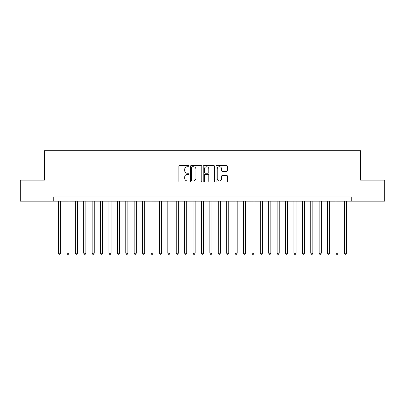 <?xml version="1.0" encoding="UTF-8"?>
<svg xmlns="http://www.w3.org/2000/svg" width="405" height="405" viewBox="0 0 405 405"><rect width="100%" height="100%" fill="white"/><g stroke="black" fill="none" stroke-linecap="round" stroke-linejoin="round"><path stroke-width="0.61" d="M189.049 166.151A0.577 0.577 0 0 0 188.472 165.574L179.698 165.574A0.825 0.825 0 0 0 178.873 166.399L178.873 181.258A0.825 0.825 0 0 0 179.698 182.083L188.472 182.083A0.577 0.577 0 0 0 189.049 181.501A0.577 0.577 0 0 0 188.472 180.924L187.333 180.924A2.643 2.643 0 0 1 184.695 178.286L184.695 177.046A2.643 2.643 0 0 1 187.333 174.403L188.472 174.403A0.577 0.577 0 0 0 189.049 173.826A0.577 0.577 0 0 0 188.472 173.249L187.333 173.249A2.643 2.643 0 0 1 184.695 170.611L184.695 169.371A2.643 2.643 0 0 1 187.333 166.728L188.472 166.728A0.577 0.577 0 0 0 189.049 166.151M226.623 171.391A0.825 0.825 0 0 0 227.448 170.566L227.448 166.399A0.825 0.825 0 0 0 226.623 165.574L216.883 165.574A0.825 0.825 0 0 0 216.057 166.399L216.057 181.258A0.825 0.825 0 0 0 216.883 182.083L226.623 182.083A0.825 0.825 0 0 0 227.448 181.258L227.448 176.221A0.825 0.825 0 0 0 226.623 175.395L222.451 175.395A0.825 0.825 0 0 0 221.626 176.221L221.626 178.716A2.207 2.207 0 0 1 219.419 180.924A2.207 2.207 0 0 1 217.212 178.716L217.212 168.936A2.207 2.207 0 0 1 219.419 166.728A2.207 2.207 0 0 1 221.626 168.936L221.626 170.566A0.825 0.825 0 0 0 222.451 171.391L226.623 171.391M53.252 201.153L20.25 201.153L20.25 180.134L44.423 180.134L44.423 150.706L360.577 150.706L360.577 180.134L384.75 180.134L384.75 201.153L351.748 201.153L351.748 196.952L53.252 196.952L53.252 201.153L351.748 201.153M201.776 166.399A0.825 0.825 0 0 0 200.951 165.574L191.216 165.574A0.825 0.825 0 0 0 190.39 166.399L190.39 181.258A0.825 0.825 0 0 0 191.216 182.083L200.951 182.083A0.825 0.825 0 0 0 201.776 181.258L201.776 166.399M204.049 165.574L213.784 165.574A0.825 0.825 0 0 1 214.609 166.399L214.609 181.258A0.825 0.825 0 0 1 213.784 182.083L209.618 182.083A0.825 0.825 0 0 1 208.793 181.258L208.793 175.228A0.825 0.825 0 0 0 207.968 174.403L205.203 174.403A0.825 0.825 0 0 0 204.378 175.228L204.378 181.501A0.577 0.577 0 0 1 203.801 182.083A0.577 0.577 0 0 1 203.224 181.501L203.224 166.399A0.825 0.825 0 0 1 204.049 165.574M192.122 166.728A0.577 0.577 0 0 0 191.545 167.305L191.545 180.346A0.577 0.577 0 0 0 192.122 180.924L193.317 180.924A2.643 2.643 0 0 0 195.959 178.286L195.959 169.371A2.643 2.643 0 0 0 193.317 166.728L192.122 166.728M208.793 168.981A2.207 2.207 0 0 0 206.585 166.769A2.207 2.207 0 0 0 204.378 168.981L204.378 172.424A0.825 0.825 0 0 0 205.203 173.249L207.968 173.249A0.825 0.825 0 0 0 208.793 172.424L208.793 168.981M58.507 201.153L58.507 253.201L60.608 253.201L60.608 201.153M60.608 253.201L59.98 254.294L59.14 254.294L58.507 253.201M66.916 201.153L66.916 253.201L69.017 253.201L69.017 201.153M69.017 253.201L68.389 254.294L67.549 254.294L66.916 253.201M75.325 201.153L75.325 253.201L77.426 253.201L77.426 201.153M77.426 253.201L76.798 254.294L75.953 254.294L75.325 253.201M83.734 201.153L83.734 253.201L85.835 253.201L85.835 201.153M85.835 253.201L85.202 254.294L84.361 254.294L83.734 253.201M92.143 201.153L92.143 253.201L94.243 253.201L94.243 201.153M94.243 253.201L93.611 254.294L92.77 254.294L92.143 253.201M100.551 201.153L100.551 253.201L102.652 253.201L102.652 201.153M102.652 253.201L102.019 254.294L101.179 254.294L100.551 253.201M108.955 201.153L108.955 253.201L111.061 253.201L111.061 201.153M111.061 253.201L110.428 254.294L109.588 254.294L108.955 253.201M117.364 201.153L117.364 253.201L119.47 253.201L119.47 201.153M119.47 253.201L118.837 254.294L117.997 254.294L117.364 253.201M125.773 201.153L125.773 253.201L127.879 253.201L127.879 201.153M127.879 253.201L127.246 254.294L126.406 254.294L125.773 253.201M134.182 201.153L134.182 253.201L136.282 253.201L136.282 201.153M136.282 253.201L135.655 254.294L134.814 254.294L134.182 253.201M142.59 201.153L142.59 253.201L144.691 253.201L144.691 201.153M144.691 253.201L144.064 254.294L143.223 254.294L142.59 253.201M150.999 201.153L150.999 253.201L153.1 253.201L153.1 201.153M153.1 253.201L152.472 254.294L151.632 254.294L150.999 253.201M159.408 201.153L159.408 253.201L161.509 253.201L161.509 201.153M161.509 253.201L160.881 254.294L160.036 254.294L159.408 253.201M167.817 201.153L167.817 253.201L169.918 253.201L169.918 201.153M169.918 253.201L169.285 254.294L168.445 254.294L167.817 253.201M176.226 201.153L176.226 253.201L178.327 253.201L178.327 201.153M178.327 253.201L177.694 254.294L176.853 254.294L176.226 253.201M184.634 201.153L184.634 253.201L186.735 253.201L186.735 201.153M186.735 253.201L186.103 254.294L185.262 254.294L184.634 253.201M193.038 201.153L193.038 253.201L195.144 253.201L195.144 201.153M195.144 253.201L194.511 254.294L193.671 254.294L193.038 253.201M201.447 201.153L201.447 253.201L203.553 253.201L203.553 201.153M203.553 253.201L202.92 254.294L202.08 254.294L201.447 253.201M209.856 201.153L209.856 253.201L211.962 253.201L211.962 201.153M211.962 253.201L211.329 254.294L210.489 254.294L209.856 253.201M218.265 201.153L218.265 253.201L220.366 253.201L220.366 201.153M220.366 253.201L219.738 254.294L218.897 254.294L218.265 253.201M226.673 201.153L226.673 253.201L228.774 253.201L228.774 201.153M228.774 253.201L228.147 254.294L227.306 254.294L226.673 253.201M235.082 201.153L235.082 253.201L237.183 253.201L237.183 201.153M237.183 253.201L236.555 254.294L235.715 254.294L235.082 253.201M243.491 201.153L243.491 253.201L245.592 253.201L245.592 201.153M245.592 253.201L244.964 254.294L244.119 254.294L243.491 253.201M251.9 201.153L251.9 253.201L254.001 253.201L254.001 201.153M254.001 253.201L253.368 254.294L252.528 254.294L251.9 253.201M260.309 201.153L260.309 253.201L262.41 253.201L262.41 201.153M262.41 253.201L261.777 254.294L260.936 254.294L260.309 253.201M268.717 201.153L268.717 253.201L270.818 253.201L270.818 201.153M270.818 253.201L270.186 254.294L269.345 254.294L268.717 253.201M277.121 201.153L277.121 253.201L279.227 253.201L279.227 201.153M279.227 253.201L278.594 254.294L277.754 254.294L277.121 253.201M285.53 201.153L285.53 253.201L287.636 253.201L287.636 201.153M287.636 253.201L287.003 254.294L286.163 254.294L285.53 253.201M293.939 201.153L293.939 253.201L296.045 253.201L296.045 201.153M296.045 253.201L295.412 254.294L294.572 254.294L293.939 253.201M302.348 201.153L302.348 253.201L304.449 253.201L304.449 201.153M304.449 253.201L303.821 254.294L302.981 254.294L302.348 253.201M310.757 201.153L310.757 253.201L312.857 253.201L312.857 201.153M312.857 253.201L312.23 254.294L311.389 254.294L310.757 253.201M319.165 201.153L319.165 253.201L321.266 253.201L321.266 201.153M321.266 253.201L320.638 254.294L319.798 254.294L319.165 253.201M327.574 201.153L327.574 253.201L329.675 253.201L329.675 201.153M329.675 253.201L329.047 254.294L328.202 254.294L327.574 253.201M335.983 201.153L335.983 253.201L338.084 253.201L338.084 201.153M338.084 253.201L337.451 254.294L336.611 254.294L335.983 253.201M344.392 201.153L344.392 253.201L346.493 253.201L346.493 201.153M346.493 253.201L345.86 254.294L345.019 254.294L344.392 253.201"/></g></svg>
